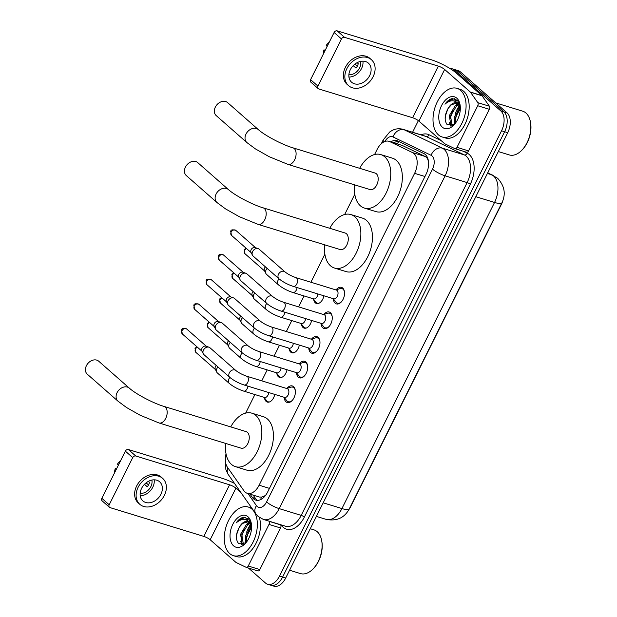 <?xml version="1.0" encoding="UTF-8"?>
<svg xmlns="http://www.w3.org/2000/svg" width="617" height="617" viewBox="0 0 617 617"><rect width="100%" height="100%" fill="white"/><g stroke="black" fill="none" stroke-linecap="round" stroke-linejoin="round"><path stroke-width="0.93" d="M323.902 295.798A8.137 4.944 107.1 0 1 316.459 303.479A8.137 4.944 107.1 0 1 315.295 302.816A8.137 4.944 107.1 0 1 313.66 299.415M311.616 320.447A8.137 4.944 107.1 0 1 304.166 328.128A8.137 4.944 107.1 0 1 303.001 327.465A8.137 4.944 107.1 0 1 301.374 324.064M299.33 345.096A8.137 4.944 107.1 0 1 291.88 352.77A8.137 4.944 107.1 0 1 290.715 352.114A8.137 4.944 107.1 0 1 289.08 348.713M287.036 369.745A8.137 4.944 107.1 0 1 279.586 377.419A8.137 4.944 107.1 0 1 278.429 376.763A8.137 4.944 107.1 0 1 276.794 373.362M274.75 394.394A8.137 4.944 107.1 0 1 267.3 402.068A8.137 4.944 107.1 0 1 266.135 401.412A8.137 4.944 107.1 0 1 264.508 398.011M336.08 289.843A8.653 5.26 107.1 0 1 341.463 287.352A8.653 5.26 107.1 0 1 342.705 288.054A8.653 5.26 107.1 0 1 343.569 298.258A8.653 5.26 107.1 0 1 336.388 303.896A8.653 5.26 107.1 0 1 335.147 303.202A8.653 5.26 107.1 0 1 333.327 298.821M323.794 314.485A8.653 5.26 107.1 0 1 329.177 312.001A8.653 5.26 107.1 0 1 330.411 312.703A8.653 5.26 107.1 0 1 331.275 322.907A8.653 5.26 107.1 0 1 324.095 328.545A8.653 5.26 107.1 0 1 322.861 327.843A8.653 5.26 107.1 0 1 321.041 323.47M311.508 339.134A8.653 5.26 107.1 0 1 316.883 336.651A8.653 5.26 107.1 0 1 318.125 337.352A8.653 5.26 107.1 0 1 318.989 347.556A8.653 5.26 107.1 0 1 311.809 353.194A8.653 5.26 107.1 0 1 310.575 352.492A8.653 5.26 107.1 0 1 308.747 348.119M299.214 363.783A8.653 5.26 107.1 0 1 304.597 361.3A8.653 5.26 107.1 0 1 305.831 362.002A8.653 5.26 107.1 0 1 306.703 372.198A8.653 5.26 107.1 0 1 299.515 377.843A8.653 5.26 107.1 0 1 298.281 377.141A8.653 5.26 107.1 0 1 296.461 372.768M286.928 388.432A8.653 5.26 107.1 0 1 292.311 385.949A8.653 5.26 107.1 0 1 293.545 386.651A8.653 5.26 107.1 0 1 294.409 396.847A8.653 5.26 107.1 0 1 287.229 402.492A8.653 5.26 107.1 0 1 285.995 401.79A8.653 5.26 107.1 0 1 284.167 397.41M226.03 453.819A15.255 9.263 -72.9 0 0 227.426 467.223L243.931 490.754A15.255 9.263 -72.9 0 0 245.103 492.081A15.255 9.263 -72.9 0 0 247.286 493.315A15.255 9.263 -72.9 0 0 259.125 485.209L414.616 173.331A15.255 9.263 -72.9 0 0 412.534 152.592L389.774 141.609A15.255 9.263 -72.9 0 0 388.972 141.301A15.255 9.263 -72.9 0 0 377.134 149.414L374.581 154.528M428.63 163.636L428.476 162.356C428.175 159.433 427.041 157.458 425.082 156.44L402.323 145.465L388.972 141.301M247.286 493.315L259.418 497.04L261.569 497.109L264.169 496.137A5.083 3.085 -72.9 0 0 265.055 496.022M265.804 495.058A15.255 9.263 107.1 0 1 264.169 496.137M348.975 509.511A13.728 8.337 -72.9 0 0 350.61 506.788L501.459 204.242A13.728 8.337 -72.9 0 0 503.009 200.139M354.783 194.239L344.679 214.508M324.881 254.212L310.906 282.239M304.073 295.952L298.62 306.888M291.779 320.601L286.327 331.537M279.493 345.25L274.041 356.186M267.2 369.899L261.755 380.836M254.914 394.548L245.651 413.12M449.955 68.502A15.255 9.263 107.1 0 1 452.045 68.742A15.255 9.263 107.1 0 1 454.22 69.976L500.842 110.96L503.935 111.908A15.255 9.263 107.1 0 1 504.637 131.722L282.586 577.088A15.255 9.263 107.1 0 1 270.747 585.201A15.255 9.263 107.1 0 0 282.586 577.088L504.637 131.722A15.255 9.263 107.1 0 0 503.935 111.908L457.305 70.924L503.935 111.908L507.02 112.849A15.255 9.263 107.1 0 1 507.729 132.67L285.679 578.036A15.255 9.263 107.1 0 1 273.84 586.15L267.662 584.253A15.255 9.263 107.1 0 1 265.48 583.019L248.435 568.033M452.045 68.742L455.13 69.69A15.255 9.263 107.1 0 1 457.305 70.924A15.255 9.263 107.1 0 0 455.13 69.69L458.223 70.639A15.255 9.263 107.1 0 1 460.398 71.873L507.02 112.849M250.078 494.178L252.453 497.557A15.255 9.263 -72.9 0 0 253.626 498.883A15.255 9.263 -72.9 0 0 255.808 500.117A15.255 9.263 -72.9 0 0 267.647 492.004L426.031 174.333A15.255 9.263 -72.9 0 0 423.941 153.594L397.772 140.969A15.255 9.263 -72.9 0 0 396.97 140.661A15.255 9.263 -72.9 0 0 390.854 141.879M257.42 500.364A15.255 9.263 107.1 0 1 256.718 499.832A15.255 9.263 107.1 0 1 255.538 498.505L253.171 495.127M456.865 110.829A20.338 12.355 107.1 0 1 459.873 105.515M248.119 529.502A20.338 12.355 107.1 0 1 251.134 524.188M500.842 110.96A15.255 9.263 107.1 0 1 501.552 130.773L279.501 576.139A15.255 9.263 107.1 0 1 267.662 584.253M412.58 132.262L418.372 120.647M393.947 142.828A15.255 9.263 107.1 0 1 398.574 141.355M280.511 524.689L280.65 524.89A2.545 1.542 107.1 0 1 280.573 527.975L268.989 524.419L248.25 566.02L259.834 569.576A2.545 1.542 107.1 0 1 257.86 570.926A2.545 1.542 107.1 0 1 257.729 570.879M280.573 527.975L259.834 569.576M234.491 483.412A20.338 4.265 26.5 0 0 222.228 478.329L128.398 449.523L135.755 455.994L229.586 484.8A5.083 1.064 -153.5 0 1 235.902 488.14L240.861 492.497M109.456 507.29L102.09 500.819A2.545 1.951 -48.7 0 1 101.844 498.312L109.201 504.783A2.545 1.951 131.3 0 0 109.456 507.29A2.545 1.951 131.3 0 0 110.027 507.606L203.857 536.412A5.083 1.064 -153.5 0 1 210.173 539.752L235.833 562.303A2.545 1.542 -72.9 0 0 236.056 562.457L246.144 567.316A2.545 1.542 -72.9 0 0 246.276 567.37A2.545 1.542 -72.9 0 0 248.25 566.02M135.755 455.994A2.545 1.951 131.3 0 0 132.717 457.621L125.359 451.15L101.844 498.312M125.359 451.15A2.545 1.951 -48.7 0 1 128.398 449.523M132.717 457.621L109.201 504.783M268.989 524.419A2.545 1.542 -72.9 0 0 269.066 521.334L268.927 521.134M141.586 488.379A12.71 9.741 131.3 0 0 142.843 500.888A12.71 9.741 131.3 0 0 160.89 494.31A12.71 9.741 131.3 0 0 159.633 481.792A12.71 9.741 131.3 0 0 141.586 488.379M140.198 495.736A12.71 9.741 131.3 0 0 152.792 487.191A12.71 9.741 131.3 0 0 154.181 479.833M144.471 484.314L147.301 486.805A10.173 7.79 -48.7 0 0 148.658 484.653A10.173 7.79 -48.7 0 0 149.522 482.355L148.381 481.353M140.144 493.399A10.173 7.79 131.3 0 0 150.864 486.597A10.173 7.79 131.3 0 0 151.859 480.072M162.649 478.36L161.176 477.064A17.284 13.25 131.3 0 0 136.635 486.019A17.284 13.25 131.3 0 0 138.355 503.032L139.828 504.328A17.284 13.25 131.3 0 0 164.369 495.374A17.284 13.25 131.3 0 0 162.649 478.36A17.284 13.25 131.3 0 0 138.108 487.314A17.284 13.25 131.3 0 0 139.828 504.328M148.512 484.939L146.113 482.833M120.577 460.745A13.219 10.127 131.3 0 0 117.469 464.092L118.356 465.187M116.497 468.928L115.248 468.542L116.143 469.637M115.248 468.542A13.219 10.127 131.3 0 0 114.631 472.661M310.266 528.723L313.937 529.849A22.883 13.898 107.1 0 1 317.207 531.7A22.883 13.898 107.1 0 1 321.704 540.739L321.835 541.464A21.865 13.281 107.1 0 1 313.567 568.404L313.05 568.936A22.883 13.898 107.1 0 1 300.51 573.594L289.566 570.231M321.704 540.739A22.883 13.898 107.1 0 1 313.05 568.936M251.898 509.087A25.42 15.44 107.1 0 1 254.443 539.057A25.42 15.44 107.1 0 1 233.342 555.632A25.42 15.44 107.1 0 1 229.717 553.572A25.42 15.44 107.1 0 1 227.172 523.602A25.42 15.44 107.1 0 1 248.265 507.027A25.42 15.44 107.1 0 1 251.898 509.087M259.371 517.439A25.42 15.44 107.1 0 1 254.944 545.32A25.42 15.44 107.1 0 1 236.434 556.58L233.342 555.632M250.533 523.355L247.625 524.882L241.795 534.684L243.275 543.685L243.885 544.163M250.039 522.807L246.399 524.504L240.568 534.307L242.049 543.307L243.491 544.171M251.589 527.196L246.7 536.188L246.576 541.996M251.566 525.815L245.473 535.811L245.751 542.96M251.088 523.023L249.337 521.936M248.489 521.697L242.72 523.37L239.489 526.941A11.492 6.98 107.1 0 1 248.042 521.527A11.492 6.98 107.1 0 1 249.684 522.46A11.492 6.98 107.1 0 1 250.109 522.884L251.497 524.82M239.489 526.941C235.802 533.612 235.424 539.05 238.37 543.261L245.659 543.037M233.573 545.837A16.574 10.065 107.1 0 1 232.81 524.296A16.574 10.065 107.1 0 1 248.034 516.822A16.574 10.065 107.1 0 1 251.296 523.378A16.574 10.065 107.1 0 1 245.026 543.801A16.574 10.065 107.1 0 1 233.573 545.837M251.435 524.249L248.674 519.005L243.561 517.239C240.869 517.802 238.424 519.684 236.218 522.869C241.162 518.573 245.628 518.365 249.623 522.26L250.109 522.884M248.265 507.027L251.358 507.976A25.42 15.44 107.1 0 1 251.829 508.13M249.962 527.211A24.402 14.823 107.1 0 1 251.397 524.635M250.355 521.28L249.307 521.913M249.129 522.036L246.384 524.512M240.792 541.31L241.617 544.711M248.396 518.758L245.612 519.691M248.944 530.512L246.353 538.857M250.564 521.697L249.839 522.159M249.561 522.352L248.373 523.316M244.039 529.008L241.448 537.345M241.602 542.806L242.142 544.672M248.674 519.005L246.229 519.876M239.188 527.404L236.812 534.083L236.419 537.615M245.605 517.354L239.265 519.715L236.218 522.869M98.697 361.2A8.646 6.625 131.3 0 0 86.419 365.68A8.646 6.625 131.3 0 0 87.282 374.187L117.955 401.143A8.646 6.625 -48.7 0 1 117.099 392.636A8.646 6.625 -48.7 0 1 129.369 388.162L98.697 361.2M164.091 406.441A8.646 5.252 -72.9 0 1 165.325 407.143A8.646 5.252 -72.9 0 1 165.726 418.372A8.646 5.252 -72.9 0 1 159.016 422.969L241.108 448.173A8.646 5.252 -72.9 0 0 248.281 442.536A8.646 5.252 -72.9 0 0 247.417 432.347A8.646 5.252 -72.9 0 0 246.183 431.645L164.091 406.441C153.255 403.317 135.447 393.8 129.369 388.162M230.735 426.902A27.966 16.983 107.1 0 1 251.852 413.174A27.966 16.983 107.1 0 1 255.847 415.434A27.966 16.983 107.1 0 1 258.646 448.405A27.966 16.983 107.1 0 1 235.439 466.645A27.966 16.983 107.1 0 1 231.444 464.377A27.966 16.983 107.1 0 1 225.668 443.43M251.852 413.174L263.436 416.73A27.966 16.983 107.1 0 1 267.431 418.997A27.966 16.983 107.1 0 1 270.231 451.96A27.966 16.983 107.1 0 1 247.024 470.2L235.439 466.645M197.718 162.587A8.646 6.625 131.3 0 0 185.447 167.068A8.646 6.625 131.3 0 0 186.303 175.575L216.976 202.53A8.646 6.625 -48.7 0 1 216.12 194.023A8.646 6.625 -48.7 0 1 228.39 189.55L197.718 162.587M263.112 207.829A8.646 5.252 -72.9 0 1 264.346 208.531A8.646 5.252 -72.9 0 1 264.747 219.76A8.646 5.252 -72.9 0 1 258.037 224.357L340.129 249.561A8.646 5.252 -72.9 0 0 347.309 243.923A8.646 5.252 -72.9 0 0 346.438 233.735A8.646 5.252 -72.9 0 0 345.204 233.033L263.112 207.829C252.276 204.705 234.475 195.18 228.39 189.55M329.763 228.29A27.966 16.983 107.1 0 1 350.872 214.562A27.966 16.983 107.1 0 1 354.868 216.822A27.966 16.983 107.1 0 1 357.667 249.792A27.966 16.983 107.1 0 1 334.46 268.025A27.966 16.983 107.1 0 1 330.465 265.765A27.966 16.983 107.1 0 1 324.689 244.818M350.872 214.562L362.457 218.117A27.966 16.983 107.1 0 1 366.452 220.377A27.966 16.983 107.1 0 1 369.251 253.348A27.966 16.983 107.1 0 1 346.044 271.588L334.46 268.025M227.619 102.615A8.646 6.625 131.3 0 0 215.348 107.088A8.646 6.625 131.3 0 0 216.205 115.595L246.885 142.558A8.646 6.625 -48.7 0 1 246.021 134.051A8.646 6.625 -48.7 0 1 258.292 129.57L227.619 102.615M293.013 147.856A8.646 5.252 -72.9 0 1 294.247 148.55A8.646 5.252 -72.9 0 1 294.648 159.788A8.646 5.252 -72.9 0 1 287.946 164.384L370.038 189.581A8.646 5.252 -72.9 0 0 377.211 183.943A8.646 5.252 -72.9 0 0 376.339 173.755A8.646 5.252 -72.9 0 0 375.105 173.053L293.013 147.856C282.177 144.733 264.377 135.208 258.292 129.57M359.665 168.318A27.966 16.983 107.1 0 1 380.782 154.589A27.966 16.983 107.1 0 1 384.769 156.849A27.966 16.983 107.1 0 1 387.569 189.82A27.966 16.983 107.1 0 1 364.362 208.052A27.966 16.983 107.1 0 1 360.374 205.793A27.966 16.983 107.1 0 1 354.59 184.845M380.782 154.589L392.366 158.145A27.966 16.983 107.1 0 1 396.353 160.405A27.966 16.983 107.1 0 1 399.153 193.376A27.966 16.983 107.1 0 1 375.946 211.608L364.362 208.052M284.036 397.248L286.782 400.672A7.628 4.635 -72.9 0 0 287.213 401.127A7.628 4.635 -72.9 0 0 288.301 401.744A7.628 4.635 -72.9 0 0 292.296 400.387M295.319 390.53A7.628 4.635 -72.9 0 0 293.869 387.784A7.628 4.635 -72.9 0 0 292.782 387.168A7.628 4.635 -72.9 0 0 290.916 387.198L286.72 388.494M284.56 397.41A4.574 2.776 -72.9 0 0 288.363 394.425A4.574 2.776 -72.9 0 0 287.9 389.034A4.574 2.776 -72.9 0 0 287.252 388.664L246.785 376.239A4.574 2.776 -72.9 0 1 247.44 376.609A4.574 2.776 -72.9 0 1 247.772 382.301A4.574 2.776 -72.9 0 1 244.101 384.985L284.56 397.41M235.833 370.493A4.574 3.509 -48.7 0 0 229.47 372.614A4.574 3.509 -48.7 0 0 229.331 372.861A4.574 3.509 -48.7 0 0 229.786 377.365L203.926 354.628A4.574 3.509 -48.7 0 1 203.278 353.788A4.574 3.509 -48.7 0 1 203.471 350.124A4.574 3.509 -48.7 0 1 208.939 347.194A4.574 3.509 -48.7 0 1 209.047 347.224A4.574 3.509 -48.7 0 1 209.965 347.757L235.833 370.493C238.679 372.753 242.327 374.666 246.785 376.239M203.278 353.788L201.844 350.911A3.309 2.53 -48.7 0 1 201.983 348.266A3.309 2.53 -48.7 0 1 205.931 346.145A3.309 2.53 -48.7 0 1 206.009 346.168A3.309 2.53 -48.7 0 1 206.078 346.199M296.322 372.599L299.068 376.023A7.628 4.635 -72.9 0 0 299.5 376.486A7.628 4.635 -72.9 0 0 300.595 377.103A7.628 4.635 -72.9 0 0 304.582 375.738M307.605 365.889A7.628 4.635 -72.9 0 0 306.155 363.135A7.628 4.635 -72.9 0 0 305.068 362.518A7.628 4.635 -72.9 0 0 303.209 362.549L299.014 363.853M296.854 372.761A4.574 2.776 -72.9 0 0 300.649 369.776A4.574 2.776 -72.9 0 0 300.194 364.385A4.574 2.776 -72.9 0 0 299.538 364.015L259.071 351.59A4.574 2.776 -72.9 0 1 259.726 351.96A4.574 2.776 -72.9 0 1 260.058 357.652A4.574 2.776 -72.9 0 1 256.387 360.336L296.854 372.761M248.119 345.844A4.574 3.509 -48.7 0 0 241.756 347.965A4.574 3.509 -48.7 0 0 241.625 348.212A4.574 3.509 -48.7 0 0 242.08 352.716L216.212 329.979A4.574 3.509 -48.7 0 1 215.564 329.139A4.574 3.509 -48.7 0 1 215.757 325.475A4.574 3.509 -48.7 0 1 221.233 322.544A4.574 3.509 -48.7 0 1 221.333 322.575A4.574 3.509 -48.7 0 1 222.259 323.107L248.119 345.844C250.965 348.104 254.613 350.016 259.071 351.59M215.564 329.139L214.13 326.262A3.309 2.53 -48.7 0 1 214.269 323.617A3.309 2.53 -48.7 0 1 218.225 321.496A3.309 2.53 -48.7 0 1 218.295 321.519A3.309 2.53 -48.7 0 1 218.372 321.55M308.616 347.949L311.361 351.374A7.628 4.635 -72.9 0 0 311.793 351.837A7.628 4.635 -72.9 0 0 312.881 352.454A7.628 4.635 -72.9 0 0 316.876 351.088M319.899 341.24A7.628 4.635 -72.9 0 0 318.449 338.486A7.628 4.635 -72.9 0 0 317.354 337.869A7.628 4.635 -72.9 0 0 315.495 337.9L311.3 339.203M309.14 348.111A4.574 2.776 -72.9 0 0 312.942 345.127A4.574 2.776 -72.9 0 0 312.48 339.736A4.574 2.776 -72.9 0 0 311.832 339.365L271.364 326.941A4.574 2.776 -72.9 0 1 272.012 327.311A4.574 2.776 -72.9 0 1 272.352 333.003A4.574 2.776 -72.9 0 1 268.673 335.687L309.14 348.111M260.413 321.195A4.574 3.509 -48.7 0 0 254.042 323.316A4.574 3.509 -48.7 0 0 253.911 323.563A4.574 3.509 -48.7 0 0 254.366 328.067L228.506 305.338A4.574 3.509 -48.7 0 1 227.858 304.49A4.574 3.509 -48.7 0 1 228.051 300.834A4.574 3.509 -48.7 0 1 233.519 297.895A4.574 3.509 -48.7 0 1 233.619 297.926A4.574 3.509 -48.7 0 1 234.545 298.458L260.413 321.195C263.251 323.455 266.906 325.367 271.364 326.941M227.858 304.49L226.424 301.613A3.309 2.53 -48.7 0 1 226.562 298.967A3.309 2.53 -48.7 0 1 230.511 296.846A3.309 2.53 -48.7 0 1 230.588 296.87A3.309 2.53 -48.7 0 1 230.658 296.9M320.902 323.3L323.647 326.725A7.628 4.635 -72.9 0 0 324.079 327.187A7.628 4.635 -72.9 0 0 325.174 327.804A7.628 4.635 -72.9 0 0 329.162 326.439M332.185 316.59A7.628 4.635 -72.9 0 0 330.735 313.837A7.628 4.635 -72.9 0 0 329.648 313.22A7.628 4.635 -72.9 0 0 327.781 313.251L323.593 314.554M321.434 323.462A4.574 2.776 -72.9 0 0 325.228 320.478A4.574 2.776 -72.9 0 0 324.773 315.086A4.574 2.776 -72.9 0 0 324.118 314.716L283.65 302.291A4.574 2.776 -72.9 0 1 284.306 302.662A4.574 2.776 -72.9 0 1 284.638 308.353A4.574 2.776 -72.9 0 1 280.966 311.037L321.434 323.462M272.699 296.546A4.574 3.509 -48.7 0 0 266.336 298.667A4.574 3.509 -48.7 0 0 266.205 298.913A4.574 3.509 -48.7 0 0 266.66 303.417L240.792 280.689A4.574 3.509 -48.7 0 1 240.144 279.84A4.574 3.509 -48.7 0 1 240.337 276.185A4.574 3.509 -48.7 0 1 245.813 273.246A4.574 3.509 -48.7 0 1 245.913 273.277A4.574 3.509 -48.7 0 1 246.839 273.809L272.699 296.546C275.544 298.805 279.192 300.718 283.65 302.291M240.144 279.84L238.71 276.964A3.309 2.53 -48.7 0 1 238.848 274.318A3.309 2.53 -48.7 0 1 242.805 272.197A3.309 2.53 -48.7 0 1 242.874 272.22A3.309 2.53 -48.7 0 1 242.951 272.251M333.195 298.651L335.933 302.083A7.628 4.635 -72.9 0 0 336.373 302.538A7.628 4.635 -72.9 0 0 337.46 303.155A7.628 4.635 -72.9 0 0 341.448 301.79M344.479 291.941A7.628 4.635 -72.9 0 0 343.029 289.188A7.628 4.635 -72.9 0 0 341.934 288.571A7.628 4.635 -72.9 0 0 340.075 288.602L335.879 289.905M333.72 298.813A4.574 2.776 -72.9 0 0 337.522 295.828A4.574 2.776 -72.9 0 0 337.059 290.437A4.574 2.776 -72.9 0 0 336.404 290.067L295.944 277.642A4.574 2.776 -72.9 0 1 296.592 278.012A4.574 2.776 -72.9 0 1 296.924 283.704A4.574 2.776 -72.9 0 1 293.252 286.388L333.72 298.813M284.985 271.896A4.574 3.509 -48.7 0 0 278.622 274.017A4.574 3.509 -48.7 0 0 278.491 274.264A4.574 3.509 -48.7 0 0 278.946 278.768L253.086 256.04A4.574 3.509 -48.7 0 1 252.438 255.191A4.574 3.509 -48.7 0 1 252.631 251.535A4.574 3.509 -48.7 0 1 258.099 248.597A4.574 3.509 -48.7 0 1 258.199 248.628A4.574 3.509 -48.7 0 1 259.125 249.16L284.985 271.896C287.83 274.156 291.486 276.069 295.944 277.642M252.438 255.191L251.003 252.314A3.309 2.53 -48.7 0 1 251.142 249.669A3.309 2.53 -48.7 0 1 255.091 247.548A3.309 2.53 -48.7 0 1 255.168 247.571A3.309 2.53 -48.7 0 1 255.237 247.602M263.953 397.317L266.698 400.749A7.628 4.635 -72.9 0 0 267.13 401.204A7.628 4.635 -72.9 0 0 268.218 401.821A7.628 4.635 -72.9 0 0 269.691 401.883M229.917 377.481A4.574 3.509 -48.7 0 0 229 378.707A4.574 3.509 -48.7 0 0 228.868 378.954A4.574 3.509 -48.7 0 0 229.323 383.458C233.334 386.697 238.1 389.242 243.63 391.085L264.485 397.479A4.574 2.776 -72.9 0 0 268.765 392.559M229.323 383.458L217.392 372.976A4.574 3.509 -48.7 0 1 216.744 372.128A4.574 3.509 -48.7 0 1 216.945 368.472A4.574 3.509 -48.7 0 1 217.994 366.999M216.744 372.128L215.31 369.251A3.309 2.53 -48.7 0 1 215.456 366.614A3.309 2.53 -48.7 0 1 216.274 365.488M276.246 372.676L278.984 376.1A7.628 4.635 -72.9 0 0 279.416 376.555A7.628 4.635 -72.9 0 0 280.511 377.172A7.628 4.635 -72.9 0 0 281.984 377.234M242.211 352.831A4.574 3.509 -48.7 0 0 241.286 354.058A4.574 3.509 -48.7 0 0 241.154 354.305A4.574 3.509 -48.7 0 0 241.609 358.809C245.62 362.048 250.394 364.593 255.916 366.436L276.771 372.838A4.574 2.776 -72.9 0 0 281.051 367.909M241.609 358.809L229.686 348.327A4.574 3.509 -48.7 0 1 229.038 347.479A4.574 3.509 -48.7 0 1 229.231 343.823A4.574 3.509 -48.7 0 1 230.28 342.35M229.038 347.479L227.604 344.61A3.309 2.53 -48.7 0 1 227.742 341.965A3.309 2.53 -48.7 0 1 228.56 340.839M288.532 348.027L291.278 351.451A7.628 4.635 -72.9 0 0 291.71 351.906A7.628 4.635 -72.9 0 0 292.797 352.523A7.628 4.635 -72.9 0 0 294.27 352.592M254.497 328.182A4.574 3.509 -48.7 0 0 253.579 329.409A4.574 3.509 -48.7 0 0 253.448 329.655A4.574 3.509 -48.7 0 0 253.903 334.159C257.914 337.399 262.68 339.944 268.21 341.787L289.057 348.189A4.574 2.776 -72.9 0 0 293.345 343.26M253.903 334.159L241.972 323.678A4.574 3.509 -48.7 0 1 241.324 322.838A4.574 3.509 -48.7 0 1 241.517 319.174A4.574 3.509 -48.7 0 1 242.574 317.701M241.324 322.838L239.89 319.961A3.309 2.53 -48.7 0 1 240.028 317.315A3.309 2.53 -48.7 0 1 240.854 316.189M300.818 323.377L303.564 326.802A7.628 4.635 -72.9 0 0 303.996 327.257A7.628 4.635 -72.9 0 0 305.091 327.874A7.628 4.635 -72.9 0 0 306.556 327.943M266.791 303.533A4.574 3.509 -48.7 0 0 265.865 304.759A4.574 3.509 -48.7 0 0 265.734 305.006A4.574 3.509 -48.7 0 0 266.189 309.51C270.2 312.75 274.974 315.295 280.496 317.138L301.351 323.539A4.574 2.776 -72.9 0 0 305.631 318.611M266.189 309.51L254.266 299.029A4.574 3.509 -48.7 0 1 253.618 298.188A4.574 3.509 -48.7 0 1 253.811 294.525A4.574 3.509 -48.7 0 1 254.86 293.052M253.618 298.188L252.183 295.312A3.309 2.53 -48.7 0 1 252.322 292.666A3.309 2.53 -48.7 0 1 253.14 291.54M313.112 298.728L315.858 302.153A7.628 4.635 -72.9 0 0 316.29 302.608A7.628 4.635 -72.9 0 0 317.377 303.225A7.628 4.635 -72.9 0 0 318.85 303.294M279.077 278.884A4.574 3.509 -48.7 0 0 278.159 280.11A4.574 3.509 -48.7 0 0 278.028 280.365A4.574 3.509 -48.7 0 0 278.475 284.869C282.493 288.1 287.26 290.646 292.79 292.489L313.637 298.89A4.574 2.776 -72.9 0 0 317.925 293.962M278.475 284.869L266.552 274.38A4.574 3.509 -48.7 0 1 265.904 273.539A4.574 3.509 -48.7 0 1 266.097 269.876A4.574 3.509 -48.7 0 1 267.153 268.403M265.904 273.539L264.469 270.662A3.309 2.53 -48.7 0 1 264.608 268.017A3.309 2.53 -48.7 0 1 265.433 266.891M477.728 105.746A2.545 1.542 -72.9 0 0 477.813 102.661L470.501 92.241A2.545 1.542 -72.9 0 0 470.301 92.018L481.885 95.573A2.545 1.542 107.1 0 1 482.085 95.797L489.397 106.217A2.545 1.542 107.1 0 1 489.312 109.302L477.728 105.746L456.989 147.347L468.573 150.903A2.545 1.542 107.1 0 1 466.599 152.252A2.545 1.542 107.1 0 1 466.467 152.206M489.312 109.302L468.573 150.903M481.885 95.573L456.233 73.022A20.338 4.265 26.5 0 0 430.967 59.656L337.137 30.85L344.502 37.321L438.332 66.127A5.083 1.064 -153.5 0 1 444.649 69.466L470.301 92.018M318.195 88.617L310.837 82.146A2.545 1.951 -48.7 0 1 310.582 79.647L317.948 86.118A2.545 1.951 131.3 0 0 318.195 88.617A2.545 1.951 131.3 0 0 318.765 88.933L412.596 117.739A5.083 1.064 -153.5 0 1 418.912 121.079L444.572 143.63A2.545 1.542 -72.9 0 0 444.803 143.784L454.883 148.651A2.545 1.542 -72.9 0 0 455.014 148.697A2.545 1.542 -72.9 0 0 456.989 147.347M344.502 37.321A2.545 1.951 131.3 0 0 341.456 38.956L334.098 32.485L310.582 79.647M334.098 32.485A2.545 1.951 -48.7 0 1 337.137 30.85M341.456 38.956L317.948 86.118M350.325 69.706A12.71 9.741 131.3 0 0 351.59 82.215A12.71 9.741 131.3 0 0 369.637 75.636A12.71 9.741 131.3 0 0 368.372 63.119A12.71 9.741 131.3 0 0 350.325 69.706M348.944 77.063A12.71 9.741 131.3 0 0 361.539 68.518A12.71 9.741 131.3 0 0 362.919 61.16M353.217 65.649L356.04 68.132A10.173 7.79 -48.7 0 0 357.397 65.98A10.173 7.79 -48.7 0 0 358.261 63.682L357.127 62.687M348.883 74.734A10.173 7.79 131.3 0 0 359.603 67.924A10.173 7.79 131.3 0 0 360.598 61.399M371.395 59.687L369.922 58.391A17.284 13.25 131.3 0 0 345.381 67.346A17.284 13.25 131.3 0 0 347.093 84.359L348.566 85.655A17.284 13.25 131.3 0 0 373.108 76.701A17.284 13.25 131.3 0 0 371.395 59.687A17.284 13.25 131.3 0 0 346.854 68.641A17.284 13.25 131.3 0 0 348.566 85.655M357.251 66.266L354.86 64.16M329.316 42.072A13.219 10.127 131.3 0 0 326.208 45.419L327.103 46.514M325.236 50.255L323.987 49.869L324.881 50.964M323.987 49.869A13.219 10.127 131.3 0 0 323.377 53.987M495.682 102.885L522.676 111.176A22.883 13.898 107.1 0 1 525.946 113.027A22.883 13.898 107.1 0 1 530.45 122.066L530.581 122.791A21.865 13.281 107.1 0 1 522.306 149.738L521.797 150.263A22.883 13.898 107.1 0 1 509.249 154.921L498.312 151.558M530.45 122.066A22.883 13.898 107.1 0 1 521.797 150.263M460.637 90.414A25.42 15.44 107.1 0 1 463.182 120.384A25.42 15.44 107.1 0 1 442.088 136.959A25.42 15.44 107.1 0 1 438.456 134.907A25.42 15.44 107.1 0 1 435.911 104.929A25.42 15.44 107.1 0 1 457.012 88.354A25.42 15.44 107.1 0 1 460.637 90.414M457.012 88.354L460.097 89.303A25.42 15.44 107.1 0 1 463.729 91.362A25.42 15.44 107.1 0 1 466.275 121.333A25.42 15.44 107.1 0 1 445.173 137.907L442.088 136.959M459.279 104.682L456.372 106.209L450.541 116.011L452.014 125.012L452.623 125.49M458.786 104.134L455.145 105.831L449.315 115.634L450.788 124.634L452.23 125.498M460.328 108.523L455.439 117.515L455.315 123.323M460.305 107.142L454.212 117.137L454.498 124.287M459.835 104.35L458.076 103.27M457.228 103.024L451.467 104.705L448.235 108.268A11.492 6.98 107.1 0 1 456.781 102.862A11.492 6.98 107.1 0 1 458.423 103.787A11.492 6.98 107.1 0 1 458.847 104.211L460.236 106.147M448.235 108.268C444.541 114.939 444.171 120.377 447.117 124.588L454.397 124.364M442.32 127.164A16.574 10.065 107.1 0 1 441.548 105.623A16.574 10.065 107.1 0 1 456.781 98.157A16.574 10.065 107.1 0 1 460.043 104.705A16.574 10.065 107.1 0 1 453.773 125.128A16.574 10.065 107.1 0 1 442.32 127.164M460.174 105.576L457.413 100.332L452.307 98.566C449.616 99.129 447.171 101.011 444.965 104.196C449.901 99.9 454.374 99.692 458.362 103.587L458.847 104.211M458.709 108.538A24.402 14.823 107.1 0 1 460.135 105.962M459.094 102.607L458.053 103.24M457.868 103.363L455.13 105.846M449.538 122.644L450.364 126.038M457.135 100.085L454.359 101.018M457.683 111.839L455.091 120.184M459.303 103.024L458.578 103.486M458.3 103.687L457.12 104.643M452.785 110.335L450.186 118.68M450.348 124.133L450.88 125.999M457.413 100.332L454.968 101.203M447.927 108.731L445.559 115.41L445.158 118.942M454.351 98.681L448.004 101.041L444.965 104.196M261.569 497.109A15.255 10.952 145 0 0 260.644 499.616M399.06 141.594A15.255 12.062 115.7 0 0 397.117 143.8M269.452 488.379L259.125 485.209M402.323 145.465L389.774 141.609M425.082 156.44L412.534 152.592M424.951 176.501L414.616 173.331M487.754 172.729L497.587 178.236C504.644 185.941 506.071 194.147 501.883 202.846A17.793 3.733 -153.5 0 1 494.549 202.453A20.338 12.355 -72.9 0 0 493.6 176.03A20.338 12.355 -72.9 0 0 491.764 174.804L487.7 172.845M493.338 175.421A17.793 14.075 115.7 0 0 491.764 174.804L487.391 173.462M323.185 502.809L341.926 508.562A17.793 3.733 26.5 0 0 349.261 508.956C344.433 517.91 336.728 521.388 326.138 519.375A20.338 12.355 -72.9 0 0 341.926 508.562L494.549 202.453L475.8 196.7M507.729 132.67L501.552 130.773M285.679 578.036L279.501 576.139M460.398 71.873L454.22 69.976M247.941 493.515L256.441 505.647A10.173 6.178 -72.9 0 0 257.227 506.526A10.173 6.178 -72.9 0 0 266.575 501.945L432.502 169.143A10.173 6.178 -72.9 0 0 432.031 155.931A10.173 6.178 -72.9 0 0 431.113 155.314L392.983 136.928A10.173 6.178 -72.9 0 0 384.9 141.486M392.983 136.928A10.173 8.044 115.7 0 1 404.228 129.786L442.35 148.173A20.338 12.355 107.1 0 1 444.186 149.399A20.338 12.355 107.1 0 1 445.127 175.822L279.2 508.624A20.338 12.355 107.1 0 1 263.42 519.445L285.424 526.201A20.338 12.355 -72.9 0 0 301.212 515.388L467.138 182.586A20.338 12.355 -72.9 0 0 466.197 156.155A20.338 12.355 -72.9 0 0 464.362 154.929L426.239 136.542A20.338 12.355 -72.9 0 0 425.167 136.126L403.163 129.369A20.338 12.355 107.1 0 1 404.228 129.786L426.239 136.542A2.545 2.013 -64.3 0 0 429.046 134.753L441.078 140.56M463.089 151.18L467.169 153.147A22.883 13.898 107.1 0 1 470.301 184.252L304.366 517.054A2.545 0.532 26.5 0 0 301.212 515.388L279.2 508.624A10.173 2.129 -153.5 0 1 266.575 501.945M467.169 153.147A2.545 2.013 -64.3 0 1 464.362 154.929L442.35 148.173A10.173 8.044 115.7 0 0 431.113 155.314M304.366 517.054A22.883 13.898 107.1 0 1 283.342 527.373A22.883 13.898 107.1 0 1 281.576 525.383L281.252 524.92M421.018 134.845A22.883 13.898 107.1 0 1 429.046 134.753M432.502 169.143A10.173 2.129 -153.5 0 0 445.127 175.822L467.138 182.586A2.545 0.532 26.5 0 1 470.301 184.252M384.183 141.779A10.173 2.129 -153.5 0 1 383.18 139.959L381.298 143.738M227.904 467.91A10.173 7.304 145 0 0 228.197 474.442L255.839 513.853A10.173 7.304 145 0 1 256.441 505.647M255.538 498.505L252.453 497.557M229.586 484.8L203.857 536.412M235.902 488.14L210.173 539.752M269.066 521.334L280.65 524.89M246.646 532.201A20.338 12.355 107.1 0 1 250.911 523.848M186.696 329C183.38 328.005 181.668 328.337 181.56 330.01L182.339 333.967A3.309 2.53 -48.7 0 1 182.007 330.712A3.309 2.53 -48.7 0 1 186.696 329L206.387 346.299M181.56 330.01A3.309 0.694 26.5 0 0 182.007 330.712M198.99 304.351C195.666 303.356 193.954 303.687 193.846 305.361L194.625 309.318A3.309 2.53 -48.7 0 1 194.293 306.063A3.309 2.53 -48.7 0 1 198.99 304.351L218.673 321.65M193.846 305.361A3.309 0.694 26.5 0 0 194.293 306.063M211.276 279.702C207.96 278.707 206.248 279.038 206.14 280.712L206.911 284.668A3.309 2.53 -48.7 0 1 206.587 281.414A3.309 2.53 -48.7 0 1 211.276 279.702L230.959 297.001M206.14 280.712A3.309 0.694 26.5 0 0 206.587 281.414M223.57 255.052C220.246 254.057 218.534 254.389 218.426 256.063L219.205 260.019A3.309 2.53 -48.7 0 1 218.873 256.765A3.309 2.53 -48.7 0 1 223.57 255.052L243.252 272.352M218.426 256.063A3.309 0.694 26.5 0 0 218.873 256.765M235.856 230.403C232.54 229.408 230.82 229.74 230.719 231.414L231.491 235.37A3.309 2.53 -48.7 0 1 231.167 232.115A3.309 2.53 -48.7 0 1 235.856 230.403L255.538 247.702M230.719 231.414A3.309 0.694 26.5 0 0 231.167 232.115M196.854 346.723L195.034 348.35L195.805 352.307A3.309 2.53 -48.7 0 1 195.481 349.06A3.309 2.53 -48.7 0 1 197.363 347.17M195.034 348.35A3.309 0.694 26.5 0 0 195.481 349.06M243.63 391.085A4.574 2.776 -72.9 0 0 247.301 388.394A4.574 2.776 -72.9 0 0 247.911 386.157M209.14 322.074L207.32 323.701L208.099 327.658A3.309 2.53 -48.7 0 1 207.767 324.411A3.309 2.53 -48.7 0 1 209.649 322.521M207.32 323.701A3.309 0.694 26.5 0 0 207.767 324.411M255.916 366.436A4.574 2.776 -72.9 0 0 259.595 363.745A4.574 2.776 -72.9 0 0 260.204 361.508M221.434 297.425L219.606 299.052L220.385 303.016A3.309 2.53 -48.7 0 1 220.061 299.762A3.309 2.53 -48.7 0 1 221.943 297.872M219.606 299.052A3.309 0.694 26.5 0 0 220.061 299.762M268.21 341.787A4.574 2.776 -72.9 0 0 271.881 339.095A4.574 2.776 -72.9 0 0 272.49 336.859M233.72 272.776L231.899 274.411L232.678 278.367A3.309 2.53 -48.7 0 1 232.347 275.113A3.309 2.53 -48.7 0 1 234.229 273.223M231.899 274.411A3.309 0.694 26.5 0 0 232.347 275.113M280.496 317.138A4.574 2.776 -72.9 0 0 284.167 314.446A4.574 2.776 -72.9 0 0 284.784 312.21M246.013 248.127L244.185 249.762L244.964 253.718A3.309 2.53 -48.7 0 1 244.633 250.463A3.309 2.53 -48.7 0 1 246.522 248.574M244.185 249.762A3.309 0.694 26.5 0 0 244.633 250.463M292.79 292.489A4.574 2.776 -72.9 0 0 296.461 289.797A4.574 2.776 -72.9 0 0 297.07 287.561M438.332 66.127L412.596 117.739M444.649 69.466L418.912 121.079M482.085 95.797L470.501 92.241M477.813 102.661L489.397 106.217M455.385 113.528A20.338 12.355 107.1 0 1 459.65 105.175M501.883 202.846L349.261 508.956M326.138 519.375L316.413 516.39M255.839 513.853L258.238 516.537L263.42 519.445M403.163 129.369C399.353 128.282 395.651 128.66 392.057 130.503L389.651 132.007L383.18 139.959M225.336 459.063L225.868 469.622L228.197 474.442M246.276 567.37L257.86 570.926M159.016 422.969L140.19 415.264L126.477 407.482L117.955 401.143M258.037 224.357L239.219 216.652L225.506 208.87L216.976 202.53M287.946 164.384L269.12 156.672L255.407 148.89L246.885 142.558M288.301 401.744L289.905 402.238M206.009 346.168L209.047 347.224M292.782 387.168L294.378 387.661M229.786 377.365C233.804 380.604 238.571 383.142 244.101 384.985M182.339 333.967L202.021 351.266M300.595 377.103L302.191 377.589M218.295 321.519L221.333 322.575M305.068 362.518L306.672 363.012M242.08 352.716C246.09 355.955 250.857 358.492 256.387 360.336M194.625 309.318L214.307 326.617M312.881 352.454L314.485 352.939M230.588 296.87L233.619 297.926M317.354 337.869L318.958 338.363M254.366 328.067C258.376 331.306 263.15 333.843 268.673 335.687M206.911 284.668L226.601 301.968M325.174 327.804L326.771 328.29M242.874 272.22L245.913 273.277M329.648 313.22L331.252 313.714M266.66 303.417C270.67 306.657 275.437 309.194 280.966 311.037M219.205 260.019L238.887 277.318M337.46 303.155L339.065 303.649M255.168 247.571L258.199 248.628M341.934 288.571L343.538 289.065M278.946 278.768C282.956 282.008 287.73 284.545 293.252 286.388M231.491 235.37L251.181 252.669M268.218 401.821L269.089 402.091M195.805 352.307L215.487 369.614M280.511 377.172L281.383 377.442M208.099 327.658L227.781 344.965M292.797 352.523L293.669 352.793M220.385 303.016L240.067 320.316M305.091 327.874L305.963 328.144M232.678 278.367L252.361 295.666M317.377 303.225L318.249 303.495M244.964 253.718L264.647 271.017M455.014 148.697L466.599 152.252"/></g></svg>

